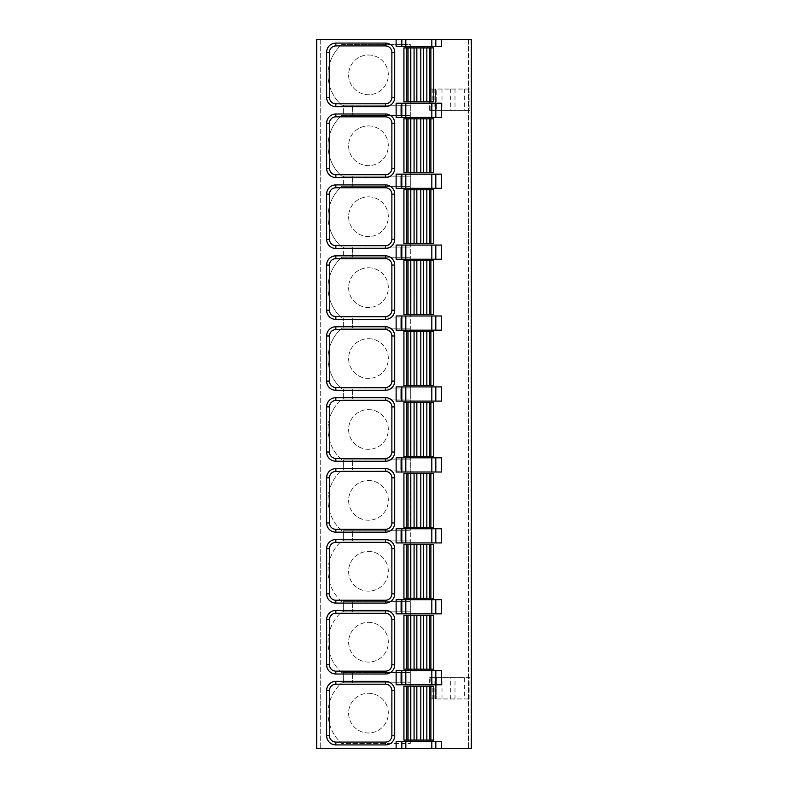 <?xml version="1.0" encoding="UTF-8"?>
<svg xmlns="http://www.w3.org/2000/svg" width="788" height="788" viewBox="0 0 788 788"><rect width="100%" height="100%" fill="white"/><g stroke="black" fill="none" stroke-linecap="round" stroke-linejoin="round"><path stroke-width="0.59" stroke-dasharray="3.94 2.96" d="M471.303 39.4L316.697 39.4L320.243 39.4L316.697 39.4L316.697 748.6L471.303 748.6L468.466 748.6L471.303 748.6L471.303 39.4L468.466 39.4L471.303 39.4L471.303 748.6L471.303 39.4M410.312 743.498L410.312 44.502L341.775 44.502A40.424 40.424 0 0 0 341.775 105.218L343.361 105.218L343.361 115.422L341.775 115.422A40.424 40.424 0 0 0 341.775 176.138L343.361 176.138L343.361 186.342L341.775 186.342A40.424 40.424 0 0 0 341.775 247.058L343.361 247.058L343.361 257.262L341.775 257.262A40.424 40.424 0 0 0 341.775 317.978L343.361 317.978L343.361 328.182L341.775 328.182A40.424 40.424 0 0 0 341.775 388.898L343.361 388.898L343.361 399.102L341.775 399.102A40.424 40.424 0 0 0 341.775 459.818L343.361 459.818L343.361 470.022L341.775 470.022A40.424 40.424 0 0 0 341.775 530.738L343.361 530.738L343.361 540.942L341.775 540.942A40.424 40.424 0 0 0 341.775 601.658L343.361 601.658L343.361 611.862L341.775 611.862A40.424 40.424 0 0 0 341.775 672.578L343.361 672.578L343.361 682.782L341.775 682.782A40.424 40.424 0 0 0 341.775 743.498L410.312 743.498L341.775 743.498A40.424 40.424 0 0 1 341.775 682.782L410.312 682.782L410.312 743.498M341.775 672.578A40.424 40.424 0 0 1 341.775 611.862L410.312 611.862L410.312 682.782L400.806 682.782L400.806 672.578L343.361 672.578L343.361 682.782L352.581 682.782L352.581 672.578L352.581 682.782L400.806 682.782L400.806 672.578L410.312 672.578L341.775 672.578M341.775 601.658A40.424 40.424 0 0 1 341.775 540.942L410.312 540.942L410.312 611.862L400.806 611.862L400.806 601.658L343.361 601.658L343.361 611.862L352.581 611.862L352.581 601.658L352.581 611.862L400.806 611.862L400.806 601.658L410.312 601.658L341.775 601.658M341.775 530.738A40.424 40.424 0 0 1 341.775 470.022L410.312 470.022L410.312 540.942L400.806 540.942L400.806 530.738L343.361 530.738L343.361 540.942L352.581 540.942L352.581 530.738L352.581 540.942L400.806 540.942L400.806 530.738L410.312 530.738L341.775 530.738M341.775 459.818A40.424 40.424 0 0 1 341.775 399.102L410.312 399.102L410.312 470.022L400.806 470.022L400.806 459.818L343.361 459.818L343.361 470.022L352.581 470.022L352.581 459.818L352.581 470.022L400.806 470.022L400.806 459.818L410.312 459.818L341.775 459.818M341.775 388.898A40.424 40.424 0 0 1 341.775 328.182L410.312 328.182L410.312 399.102L400.806 399.102L400.806 388.898L343.361 388.898L343.361 399.102L352.581 399.102L352.581 388.898L352.581 399.102L400.806 399.102L400.806 388.898L410.312 388.898L341.775 388.898M341.775 317.978A40.424 40.424 0 0 1 341.775 257.262L410.312 257.262L410.312 328.182L400.806 328.182L400.806 317.978L343.361 317.978L343.361 328.182L352.581 328.182L352.581 317.978L352.581 328.182L400.806 328.182L400.806 317.978L410.312 317.978L341.775 317.978M341.775 247.058A40.424 40.424 0 0 1 341.775 186.342L410.312 186.342L410.312 257.262L400.806 257.262L400.806 247.058L343.361 247.058L343.361 257.262L352.581 257.262L352.581 247.058L352.581 257.262L400.806 257.262L400.806 247.058L410.312 247.058L341.775 247.058M341.775 176.138A40.424 40.424 0 0 1 341.775 115.422L410.312 115.422L410.312 186.342L400.806 186.342L400.806 176.138L343.361 176.138L343.361 186.342L352.581 186.342L352.581 176.138L352.581 186.342L400.806 186.342L400.806 176.138L410.312 176.138L341.775 176.138M341.775 105.218A40.424 40.424 0 0 1 341.775 44.502L410.312 44.502L410.312 115.422L400.806 115.422L400.806 105.218L343.361 105.218L343.361 115.422L352.581 115.422L352.581 105.218L352.581 115.422L400.806 115.422L400.806 105.218L410.312 105.218L341.775 105.218M469.865 677.68L429.647 677.68L429.647 698.956L469.865 698.956L464.339 698.956L464.339 677.68L469.865 677.68L469.865 698.956M429.647 110.32L469.865 110.32L469.865 89.044L429.647 89.044L436.739 89.044L436.729 110.32L429.647 110.32L429.647 89.044M316.697 39.4L316.697 748.6L320.243 748.6L316.697 748.6L316.697 39.4M320.243 39.4L320.243 748.6L320.243 39.4M441.516 46.492L396.128 46.492M396.128 741.508L441.516 741.508M396.128 174.148L441.516 174.148M441.516 188.332L396.128 188.332M396.128 245.068L441.516 245.068M441.516 259.252L396.128 259.252M396.128 315.988L441.516 315.988M441.516 330.172L396.128 330.172M396.128 386.908L441.516 386.908M441.516 401.092L396.128 401.092M396.128 457.828L441.516 457.828M441.516 472.012L396.128 472.012M396.128 528.748L441.516 528.748M441.516 542.932L396.128 542.932M396.128 599.668L441.516 599.668M441.516 613.852L396.128 613.852M396.128 670.588L441.516 670.588M441.516 684.772L396.128 684.772M403.929 740.09L433.715 740.09L433.715 686.19L403.929 686.19L403.929 740.09M403.929 669.17L433.715 669.17L433.715 615.27L403.929 615.27L403.929 669.17M403.929 598.25L433.715 598.25L433.715 544.35L403.929 544.35L403.929 598.25M403.929 527.33L433.715 527.33L433.715 473.43L403.929 473.43L403.929 527.33M403.929 456.41L433.715 456.41L433.715 402.51L403.929 402.51L403.929 456.41M403.929 385.49L433.715 385.49L433.715 331.59L403.929 331.59L403.929 385.49M403.929 314.57L433.715 314.57L433.715 260.67L403.929 260.67L403.929 314.57M403.929 243.65L433.715 243.65L433.715 189.75L403.929 189.75L403.929 243.65M403.929 172.73L433.715 172.73L433.715 118.83L403.929 118.83L403.929 172.73M396.128 103.228L441.516 103.228M441.516 117.412L396.128 117.412M403.929 101.81L433.715 101.81L433.715 47.91L403.929 47.91L403.929 101.81M468.466 39.4L468.466 748.6L468.466 39.4M329.463 690.583L329.463 735.697A6.383 6.383 0 0 0 335.846 742.079L385.49 742.079A6.383 6.383 0 0 0 391.872 735.697L391.872 690.583A6.383 6.383 0 0 0 385.49 684.201L335.846 684.201A6.383 6.383 0 0 0 329.463 690.583M329.463 619.663L329.463 664.776A6.383 6.383 0 0 0 335.846 671.159L385.49 671.159A6.383 6.383 0 0 0 391.872 664.776L391.872 619.663A6.383 6.383 0 0 0 385.49 613.281L335.846 613.281A6.383 6.383 0 0 0 329.463 619.663M329.463 548.744L329.463 593.856A6.383 6.383 0 0 0 335.846 600.239L385.49 600.239A6.383 6.383 0 0 0 391.872 593.856L391.872 548.744A6.383 6.383 0 0 0 385.49 542.361L335.846 542.361A6.383 6.383 0 0 0 329.463 548.744M329.463 477.824L329.463 522.937A6.383 6.383 0 0 0 335.846 529.319L385.49 529.319A6.383 6.383 0 0 0 391.872 522.937L391.872 477.824A6.383 6.383 0 0 0 385.49 471.441L335.846 471.441A6.383 6.383 0 0 0 329.463 477.824M329.463 406.904L329.463 452.016A6.383 6.383 0 0 0 335.846 458.399L385.49 458.399A6.383 6.383 0 0 0 391.872 452.016L391.872 406.904A6.383 6.383 0 0 0 385.49 400.521L335.846 400.521A6.383 6.383 0 0 0 329.463 406.904M329.463 335.983L329.463 381.096A6.383 6.383 0 0 0 335.846 387.479L385.49 387.479A6.383 6.383 0 0 0 391.872 381.096L391.872 335.983A6.383 6.383 0 0 0 385.49 329.601L335.846 329.601A6.383 6.383 0 0 0 329.463 335.983M329.463 265.064L329.463 310.176A6.383 6.383 0 0 0 335.846 316.559L385.49 316.559A6.383 6.383 0 0 0 391.872 310.176L391.872 265.064A6.383 6.383 0 0 0 385.49 258.681L335.846 258.681A6.383 6.383 0 0 0 329.463 265.064M329.463 194.143L329.463 239.256A6.383 6.383 0 0 0 335.846 245.639L385.49 245.639A6.383 6.383 0 0 0 391.872 239.256L391.872 194.143A6.383 6.383 0 0 0 385.49 187.761L335.846 187.761A6.383 6.383 0 0 0 329.463 194.143M329.463 123.223L329.463 168.337A6.383 6.383 0 0 0 335.846 174.719L385.49 174.719A6.383 6.383 0 0 0 391.872 168.337L391.872 123.223A6.383 6.383 0 0 0 385.49 116.841L335.846 116.841A6.383 6.383 0 0 0 329.463 123.223M329.463 52.303L329.463 97.416A6.383 6.383 0 0 0 335.846 103.799L385.49 103.799A6.383 6.383 0 0 0 391.872 97.416L391.872 52.303A6.383 6.383 0 0 0 385.49 45.921L335.846 45.921A6.383 6.383 0 0 0 329.463 52.303M368.469 693.282A19.858 19.858 0 0 1 388.326 713.14A19.858 19.858 0 0 1 368.469 732.998A19.858 19.858 0 0 1 348.611 713.14A19.858 19.858 0 0 1 368.469 693.282A19.858 19.858 0 0 1 388.326 713.14A19.858 19.858 0 0 1 368.469 732.998A19.858 19.858 0 0 1 348.611 713.14A19.858 19.858 0 0 1 368.469 693.282M368.469 622.362A19.858 19.858 0 0 1 388.326 642.22A19.858 19.858 0 0 1 368.469 662.078A19.858 19.858 0 0 1 348.611 642.22A19.858 19.858 0 0 1 368.469 622.362A19.858 19.858 0 0 1 388.326 642.22A19.858 19.858 0 0 1 368.469 662.078A19.858 19.858 0 0 1 348.611 642.22A19.858 19.858 0 0 1 368.469 622.362M368.469 551.442A19.858 19.858 0 0 1 388.326 571.3A19.858 19.858 0 0 1 368.469 591.158A19.858 19.858 0 0 1 348.611 571.3A19.858 19.858 0 0 1 368.469 551.442A19.858 19.858 0 0 1 388.326 571.3A19.858 19.858 0 0 1 368.469 591.158A19.858 19.858 0 0 1 348.611 571.3A19.858 19.858 0 0 1 368.469 551.442M368.469 480.522A19.858 19.858 0 0 1 388.326 500.38A19.858 19.858 0 0 1 368.469 520.238A19.858 19.858 0 0 1 348.611 500.38A19.858 19.858 0 0 1 368.469 480.522A19.858 19.858 0 0 1 388.326 500.38A19.858 19.858 0 0 1 368.469 520.238A19.858 19.858 0 0 1 348.611 500.38A19.858 19.858 0 0 1 368.469 480.522M368.469 409.602A19.858 19.858 0 0 1 388.326 429.46A19.858 19.858 0 0 1 368.469 449.318A19.858 19.858 0 0 1 348.611 429.46A19.858 19.858 0 0 1 368.469 409.602A19.858 19.858 0 0 1 388.326 429.46A19.858 19.858 0 0 1 368.469 449.318A19.858 19.858 0 0 1 348.611 429.46A19.858 19.858 0 0 1 368.469 409.602M368.469 338.682A19.858 19.858 0 0 1 388.326 358.54A19.858 19.858 0 0 1 368.469 378.398A19.858 19.858 0 0 1 348.611 358.54A19.858 19.858 0 0 1 368.469 338.682A19.858 19.858 0 0 1 388.326 358.54A19.858 19.858 0 0 1 368.469 378.398A19.858 19.858 0 0 1 348.611 358.54A19.858 19.858 0 0 1 368.469 338.682M368.469 267.762A19.858 19.858 0 0 1 388.326 287.62A19.858 19.858 0 0 1 368.469 307.478A19.858 19.858 0 0 1 348.611 287.62A19.858 19.858 0 0 1 368.469 267.762A19.858 19.858 0 0 1 388.326 287.62A19.858 19.858 0 0 1 368.469 307.478A19.858 19.858 0 0 1 348.611 287.62A19.858 19.858 0 0 1 368.469 267.762M368.469 196.842A19.858 19.858 0 0 1 388.326 216.7A19.858 19.858 0 0 1 368.469 236.558A19.858 19.858 0 0 1 348.611 216.7A19.858 19.858 0 0 1 368.469 196.842A19.858 19.858 0 0 1 388.326 216.7A19.858 19.858 0 0 1 368.469 236.558A19.858 19.858 0 0 1 348.611 216.7A19.858 19.858 0 0 1 368.469 196.842M368.469 125.922A19.858 19.858 0 0 1 388.326 145.78A19.858 19.858 0 0 1 368.469 165.638A19.858 19.858 0 0 1 348.611 145.78A19.858 19.858 0 0 1 368.469 125.922A19.858 19.858 0 0 1 388.326 145.78A19.858 19.858 0 0 1 368.469 165.638A19.858 19.858 0 0 1 348.611 145.78A19.858 19.858 0 0 1 368.469 125.922M368.469 55.002A19.858 19.858 0 0 1 388.326 74.86A19.858 19.858 0 0 1 368.469 94.718A19.858 19.858 0 0 1 348.611 74.86A19.858 19.858 0 0 1 368.469 55.002A19.858 19.858 0 0 1 388.326 74.86A19.858 19.858 0 0 1 368.469 94.718A19.858 19.858 0 0 1 348.611 74.86A19.858 19.858 0 0 1 368.469 55.002M429.647 698.956L464.339 698.956M429.647 677.68L436.739 677.68L436.739 698.956L436.729 677.68L430.149 677.68L464.339 677.68M469.865 89.044L430.149 89.044L436.729 89.044L436.739 110.32L430.149 110.32L469.865 110.32M435.616 698.956L435.616 677.68L435.636 698.956M434.149 698.956L434.149 677.68M432.208 698.956L432.208 677.68M431.194 698.956L431.194 677.68M442.009 698.956L442.009 677.68M450.706 698.956L450.706 677.68M454.991 698.956L454.991 677.68M464.339 89.044L464.339 110.32M454.991 89.044L454.991 110.32M450.706 89.044L450.706 110.32M442.009 89.044L442.009 110.32M435.636 89.044L435.636 110.32L435.616 89.044M431.194 89.044L431.194 110.32M432.208 89.044L432.208 110.32M434.149 89.044L434.149 110.32M430.149 677.68L430.149 698.956M430.149 110.32L430.149 89.044"/><path stroke-width="1.18" d="M401.821 741.508L441.516 741.508L441.516 748.6L471.303 748.6L471.303 39.4L316.697 39.4L316.697 748.6L396.128 748.6L396.128 741.508L401.821 741.508L401.821 748.6L396.128 748.6M396.128 39.4L396.128 46.492L441.516 46.492L441.516 39.4M401.821 174.148L441.516 174.148L441.516 188.332L396.128 188.332L396.128 174.148L401.821 174.148L401.821 188.332M401.821 245.068L441.516 245.068L441.516 259.252L396.128 259.252L396.128 245.068L401.821 245.068L401.821 259.252M401.821 315.988L441.516 315.988L441.516 330.172L396.128 330.172L396.128 315.988L401.821 315.988L401.821 330.172M401.821 386.908L441.516 386.908L441.516 401.092L396.128 401.092L396.128 386.908L401.821 386.908L401.821 401.092M401.821 457.828L441.516 457.828L441.516 472.012L396.128 472.012L396.128 457.828L401.821 457.828L401.821 472.012M401.821 528.748L441.516 528.748L441.516 542.932L396.128 542.932L396.128 528.748L401.821 528.748L401.821 542.932M401.821 599.668L441.516 599.668L441.516 613.852L396.128 613.852L396.128 599.668L401.821 599.668L401.821 613.852M401.821 670.588L441.516 670.588L441.516 684.772L396.128 684.772L396.128 670.588L401.821 670.588L401.821 684.772M401.821 103.228L441.516 103.228L441.516 117.412L396.128 117.412L396.128 103.228L401.821 103.228L401.821 117.412M441.516 748.6L401.821 748.6M406.766 740.09L403.929 740.09L403.929 686.19L433.715 686.19L433.715 740.09L406.766 740.09L406.766 686.19M329.463 690.583A6.383 6.383 0 0 1 335.846 684.201L385.49 684.201A6.383 6.383 0 0 1 391.872 690.583L391.872 735.697A6.383 6.383 0 0 1 385.49 742.079L335.846 742.079A6.383 6.383 0 0 1 329.463 735.697L329.463 690.583L326.626 690.583A9.22 9.22 0 0 1 335.846 681.364L385.49 681.364A9.22 9.22 0 0 1 394.709 690.583L394.709 735.697A9.22 9.22 0 0 1 385.49 744.916L335.846 744.916A9.22 9.22 0 0 1 326.626 735.697L326.626 690.583M406.766 669.17L403.929 669.17L403.929 615.27L433.715 615.27L433.715 669.17L406.766 669.17L406.766 615.27M329.463 619.663A6.383 6.383 0 0 1 335.846 613.281L385.49 613.281A6.383 6.383 0 0 1 391.872 619.663L391.872 664.776A6.383 6.383 0 0 1 385.49 671.159L335.846 671.159A6.383 6.383 0 0 1 329.463 664.776L329.463 619.663L326.626 619.663A9.22 9.22 0 0 1 335.846 610.444L385.49 610.444A9.22 9.22 0 0 1 394.709 619.663L394.709 664.776A9.22 9.22 0 0 1 385.49 673.996L335.846 673.996A9.22 9.22 0 0 1 326.626 664.776L326.626 619.663M406.766 598.25L403.929 598.25L403.929 544.35L433.715 544.35L433.715 598.25L406.766 598.25L406.766 544.35M329.463 548.744A6.383 6.383 0 0 1 335.846 542.361L385.49 542.361A6.383 6.383 0 0 1 391.872 548.744L391.872 593.856A6.383 6.383 0 0 1 385.49 600.239L335.846 600.239A6.383 6.383 0 0 1 329.463 593.856L329.463 548.744L326.626 548.744A9.22 9.22 0 0 1 335.846 539.524L385.49 539.524A9.22 9.22 0 0 1 394.709 548.744L394.709 593.856A9.22 9.22 0 0 1 385.49 603.076L335.846 603.076A9.22 9.22 0 0 1 326.626 593.856L326.626 548.744M406.766 527.33L403.929 527.33L403.929 473.43L433.715 473.43L433.715 527.33L406.766 527.33L406.766 473.43M329.463 477.824A6.383 6.383 0 0 1 335.846 471.441L385.49 471.441A6.383 6.383 0 0 1 391.872 477.824L391.872 522.937A6.383 6.383 0 0 1 385.49 529.319L335.846 529.319A6.383 6.383 0 0 1 329.463 522.937L329.463 477.824L326.626 477.824A9.22 9.22 0 0 1 335.846 468.604L385.49 468.604A9.22 9.22 0 0 1 394.709 477.824L394.709 522.937A9.22 9.22 0 0 1 385.49 532.156L335.846 532.156A9.22 9.22 0 0 1 326.626 522.937L326.626 477.824M406.766 456.41L403.929 456.41L403.929 402.51L433.715 402.51L433.715 456.41L406.766 456.41L406.766 402.51M329.463 406.904A6.383 6.383 0 0 1 335.846 400.521L385.49 400.521A6.383 6.383 0 0 1 391.872 406.904L391.872 452.016A6.383 6.383 0 0 1 385.49 458.399L335.846 458.399A6.383 6.383 0 0 1 329.463 452.016L329.463 406.904L326.626 406.904A9.22 9.22 0 0 1 335.846 397.684L385.49 397.684A9.22 9.22 0 0 1 394.709 406.904L394.709 452.016A9.22 9.22 0 0 1 385.49 461.236L335.846 461.236A9.22 9.22 0 0 1 326.626 452.016L326.626 406.904M406.766 385.49L403.929 385.49L403.929 331.59L433.715 331.59L433.715 385.49L406.766 385.49L406.766 331.59M329.463 335.983A6.383 6.383 0 0 1 335.846 329.601L385.49 329.601A6.383 6.383 0 0 1 391.872 335.983L391.872 381.096A6.383 6.383 0 0 1 385.49 387.479L335.846 387.479A6.383 6.383 0 0 1 329.463 381.096L329.463 335.983L326.626 335.983A9.22 9.22 0 0 1 335.846 326.764L385.49 326.764A9.22 9.22 0 0 1 394.709 335.983L394.709 381.096A9.22 9.22 0 0 1 385.49 390.316L335.846 390.316A9.22 9.22 0 0 1 326.626 381.096L326.626 335.983M406.766 314.57L403.929 314.57L403.929 260.67L433.715 260.67L433.715 314.57L406.766 314.57L406.766 260.67M329.463 265.064A6.383 6.383 0 0 1 335.846 258.681L385.49 258.681A6.383 6.383 0 0 1 391.872 265.064L391.872 310.176A6.383 6.383 0 0 1 385.49 316.559L335.846 316.559A6.383 6.383 0 0 1 329.463 310.176L329.463 265.064L326.626 265.064A9.22 9.22 0 0 1 335.846 255.844L385.49 255.844A9.22 9.22 0 0 1 394.709 265.064L394.709 310.176A9.22 9.22 0 0 1 385.49 319.396L335.846 319.396A9.22 9.22 0 0 1 326.626 310.176L326.626 265.064M406.766 243.65L403.929 243.65L403.929 189.75L433.715 189.75L433.715 243.65L406.766 243.65L406.766 189.75M329.463 194.143A6.383 6.383 0 0 1 335.846 187.761L385.49 187.761A6.383 6.383 0 0 1 391.872 194.143L391.872 239.256A6.383 6.383 0 0 1 385.49 245.639L335.846 245.639A6.383 6.383 0 0 1 329.463 239.256L329.463 194.143L326.626 194.143A9.22 9.22 0 0 1 335.846 184.924L385.49 184.924A9.22 9.22 0 0 1 394.709 194.143L394.709 239.256A9.22 9.22 0 0 1 385.49 248.476L335.846 248.476A9.22 9.22 0 0 1 326.626 239.256L326.626 194.143M406.766 172.73L403.929 172.73L403.929 118.83L433.715 118.83L433.715 172.73L406.766 172.73L406.766 118.83M329.463 123.223A6.383 6.383 0 0 1 335.846 116.841L385.49 116.841A6.383 6.383 0 0 1 391.872 123.223L391.872 168.337A6.383 6.383 0 0 1 385.49 174.719L335.846 174.719A6.383 6.383 0 0 1 329.463 168.337L329.463 123.223L326.626 123.223A9.22 9.22 0 0 1 335.846 114.004L385.49 114.004A9.22 9.22 0 0 1 394.709 123.223L394.709 168.337A9.22 9.22 0 0 1 385.49 177.556L335.846 177.556A9.22 9.22 0 0 1 326.626 168.337L326.626 123.223M406.766 101.81L403.929 101.81L403.929 47.91L433.715 47.91L433.715 101.81L406.766 101.81L406.766 47.91M329.463 52.303A6.383 6.383 0 0 1 335.846 45.921L385.49 45.921A6.383 6.383 0 0 1 391.872 52.303L391.872 97.416A6.383 6.383 0 0 1 385.49 103.799L335.846 103.799A6.383 6.383 0 0 1 329.463 97.416L329.463 52.303L326.626 52.303A9.22 9.22 0 0 1 335.846 43.084L385.49 43.084A9.22 9.22 0 0 1 394.709 52.303L394.709 97.416A9.22 9.22 0 0 1 385.49 106.636L335.846 106.636A9.22 9.22 0 0 1 326.626 97.416L326.626 52.303M435.823 741.508L435.823 748.6M435.823 670.588L435.823 684.772M435.823 599.668L435.823 613.852M435.823 528.748L435.823 542.932M435.823 457.828L435.823 472.012M435.823 386.908L435.823 401.092M435.823 315.988L435.823 330.172M435.823 245.068L435.823 259.252M435.823 174.148L435.823 188.332M435.823 103.228L435.823 117.412M435.823 39.4L435.823 46.492M431.824 741.508L431.824 748.6M431.824 670.588L431.824 684.772M431.824 599.668L431.824 613.852M431.824 528.748L431.824 542.932M431.824 457.828L431.824 472.012M431.824 386.908L431.824 401.092M431.824 315.988L431.824 330.172M431.824 245.068L431.824 259.252M431.824 174.148L431.824 188.332M431.824 103.228L431.824 117.412M431.824 39.4L431.824 46.492M401.821 39.4L401.821 46.492M405.82 741.508L405.82 748.6M405.82 670.588L405.82 684.772M405.82 599.668L405.82 613.852M405.82 528.748L405.82 542.932M405.82 457.828L405.82 472.012M405.82 386.908L405.82 401.092M405.82 315.988L405.82 330.172M405.82 245.068L405.82 259.252M405.82 174.148L405.82 188.332M405.82 103.228L405.82 117.412M405.82 39.4L405.82 46.492M430.878 740.09L430.878 686.19M429.608 740.09L429.608 686.19M426.84 740.09L426.84 686.19M423.57 740.09L423.57 686.19M420.802 740.09L420.802 686.19M416.842 740.09L416.842 686.19M414.074 740.09L414.074 686.19M410.804 740.09L410.804 686.19M408.036 740.09L408.036 686.19M335.846 681.364L335.846 684.201M385.49 681.364L385.49 684.201M394.709 690.583L391.872 690.583M394.709 735.697L391.872 735.697M385.49 744.916L385.49 742.079M335.846 744.916L335.846 742.079M326.626 735.697L329.463 735.697M430.878 669.17L430.878 615.27M429.608 669.17L429.608 615.27M426.84 669.17L426.84 615.27M423.57 669.17L423.57 615.27M420.802 669.17L420.802 615.27M416.842 669.17L416.842 615.27M414.074 669.17L414.074 615.27M410.804 669.17L410.804 615.27M408.036 669.17L408.036 615.27M335.846 610.444L335.846 613.281M385.49 610.444L385.49 613.281M394.709 619.663L391.872 619.663M394.709 664.776L391.872 664.776M385.49 673.996L385.49 671.159M335.846 673.996L335.846 671.159M326.626 664.776L329.463 664.776M430.878 598.25L430.878 544.35M429.608 598.25L429.608 544.35M426.84 598.25L426.84 544.35M423.57 598.25L423.57 544.35M420.802 598.25L420.802 544.35M416.842 598.25L416.842 544.35M414.074 598.25L414.074 544.35M410.804 598.25L410.804 544.35M408.036 598.25L408.036 544.35M335.846 539.524L335.846 542.361M385.49 539.524L385.49 542.361M394.709 548.744L391.872 548.744M394.709 593.856L391.872 593.856M385.49 603.076L385.49 600.239M335.846 603.076L335.846 600.239M326.626 593.856L329.463 593.856M430.878 527.33L430.878 473.43M429.608 527.33L429.608 473.43M426.84 527.33L426.84 473.43M423.57 527.33L423.57 473.43M420.802 527.33L420.802 473.43M416.842 527.33L416.842 473.43M414.074 527.33L414.074 473.43M410.804 527.33L410.804 473.43M408.036 527.33L408.036 473.43M335.846 468.604L335.846 471.441M385.49 468.604L385.49 471.441M394.709 477.824L391.872 477.824M394.709 522.937L391.872 522.937M385.49 532.156L385.49 529.319M335.846 532.156L335.846 529.319M326.626 522.937L329.463 522.937M430.878 456.41L430.878 402.51M429.608 456.41L429.608 402.51M426.84 456.41L426.84 402.51M423.57 456.41L423.57 402.51M420.802 456.41L420.802 402.51M416.842 456.41L416.842 402.51M414.074 456.41L414.074 402.51M410.804 456.41L410.804 402.51M408.036 456.41L408.036 402.51M335.846 397.684L335.846 400.521M385.49 397.684L385.49 400.521M394.709 406.904L391.872 406.904M394.709 452.016L391.872 452.016M385.49 461.236L385.49 458.399M335.846 461.236L335.846 458.399M326.626 452.016L329.463 452.016M430.878 385.49L430.878 331.59M429.608 385.49L429.608 331.59M426.84 385.49L426.84 331.59M423.57 385.49L423.57 331.59M420.802 385.49L420.802 331.59M416.842 385.49L416.842 331.59M414.074 385.49L414.074 331.59M410.804 385.49L410.804 331.59M408.036 385.49L408.036 331.59M335.846 326.764L335.846 329.601M385.49 326.764L385.49 329.601M394.709 335.983L391.872 335.983M394.709 381.096L391.872 381.096M385.49 390.316L385.49 387.479M335.846 390.316L335.846 387.479M326.626 381.096L329.463 381.096M430.878 314.57L430.878 260.67M429.608 314.57L429.608 260.67M426.84 314.57L426.84 260.67M423.57 314.57L423.57 260.67M420.802 314.57L420.802 260.67M416.842 314.57L416.842 260.67M414.074 314.57L414.074 260.67M410.804 314.57L410.804 260.67M408.036 314.57L408.036 260.67M335.846 255.844L335.846 258.681M385.49 255.844L385.49 258.681M394.709 265.064L391.872 265.064M394.709 310.176L391.872 310.176M385.49 319.396L385.49 316.559M335.846 319.396L335.846 316.559M326.626 310.176L329.463 310.176M430.878 243.65L430.878 189.75M429.608 243.65L429.608 189.75M426.84 243.65L426.84 189.75M423.57 243.65L423.57 189.75M420.802 243.65L420.802 189.75M416.842 243.65L416.842 189.75M414.074 243.65L414.074 189.75M410.804 243.65L410.804 189.75M408.036 243.65L408.036 189.75M335.846 184.924L335.846 187.761M385.49 184.924L385.49 187.761M394.709 194.143L391.872 194.143M394.709 239.256L391.872 239.256M385.49 248.476L385.49 245.639M335.846 248.476L335.846 245.639M326.626 239.256L329.463 239.256M430.878 172.73L430.878 118.83M429.608 172.73L429.608 118.83M426.84 172.73L426.84 118.83M423.57 172.73L423.57 118.83M420.802 172.73L420.802 118.83M416.842 172.73L416.842 118.83M414.074 172.73L414.074 118.83M410.804 172.73L410.804 118.83M408.036 172.73L408.036 118.83M335.846 114.004L335.846 116.841M385.49 114.004L385.49 116.841M394.709 123.223L391.872 123.223M394.709 168.337L391.872 168.337M385.49 177.556L385.49 174.719M335.846 177.556L335.846 174.719M326.626 168.337L329.463 168.337M430.878 101.81L430.878 47.91M429.608 101.81L429.608 47.91M426.84 101.81L426.84 47.91M423.57 101.81L423.57 47.91M420.802 101.81L420.802 47.91M416.842 101.81L416.842 47.91M414.074 101.81L414.074 47.91M410.804 101.81L410.804 47.91M408.036 101.81L408.036 47.91M335.846 43.084L335.846 45.921M385.49 43.084L385.49 45.921M394.709 52.303L391.872 52.303M394.709 97.416L391.872 97.416M385.49 106.636L385.49 103.799M335.846 106.636L335.846 103.799M326.626 97.416L329.463 97.416"/></g></svg>
